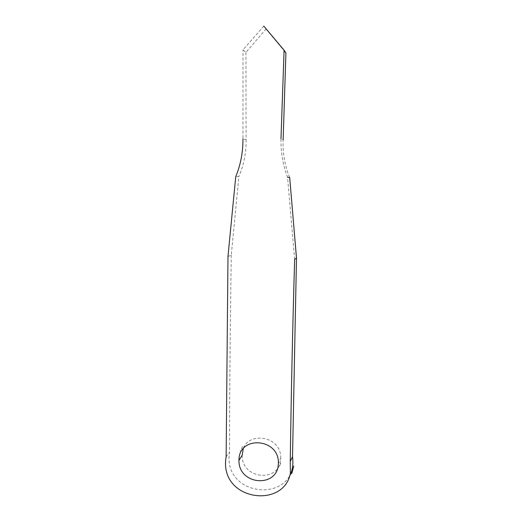<?xml version="1.0" encoding="UTF-8"?>
<svg xmlns="http://www.w3.org/2000/svg" width="522" height="522" viewBox="0 0 522 522"><rect width="100%" height="100%" fill="white"/><g stroke="black" fill="none" stroke-linecap="round" stroke-linejoin="round"><path stroke-width="0.39" stroke-dasharray="2.61 1.96" d="M227.983 256.478L231.272 255.16L238.874 176.469L235.729 176.743M294.636 259.401L287.55 177.212C282.878 164.945 280.686 152.143 280.98 138.787L283.146 139.713C282.604 152.913 284.79 165.52 289.697 177.539M263.793 26.1L242.991 49.831L245.921 52.428L265.985 29.036L263.793 26.1M245.921 52.428L246.084 139.707L242.958 138.787L242.991 49.831M242.162 455.249C241.562 477.924 274.794 482.406 280.118 463.484L280.738 458.323L278.376 463.549M265.985 29.036L284.079 50.706M246.084 139.707C246.299 152.607 243.898 164.861 238.874 176.469M231.272 255.16C230.248 322.89 229.654 388.577 229.497 452.228C223.351 491.235 276.131 501.551 289.991 475.268M280.738 458.323C281.475 436.855 251.48 431.577 243.865 446.943L243.35 448.117M226.13 456.783L229.497 452.228M280.647 463.275L279.094 467.275M242.619 446.519L240.159 451.178M280.001 45.642L271.218 35.059"/><path stroke-width="0.78" d="M242.958 138.787C243.069 152.072 240.662 164.724 235.729 176.743L227.983 256.478L226.13 456.783C218.516 500.467 283.824 509.609 290.382 473.252L290.258 461.559L292.522 456.626C293.416 464.136 292.568 470.355 289.991 475.268M292.522 456.626L296.489 258.051L294.636 259.401C292.594 329.121 291.132 396.511 290.258 461.559M280.98 138.787L284.092 50.203L263.793 26.1M278.376 463.549L278.024 467.229C273.737 488.103 238.404 483.894 238.952 460.397C238.939 456.9 239.598 453.925 240.929 451.478C249.124 436.229 279.453 441.521 278.376 463.549M238.952 460.397L242.162 455.249L243.35 448.117M284.079 50.706L285.919 52.918L283.146 139.713M287.55 177.212L289.697 177.539L296.489 258.051M285.919 52.918L284.092 50.203M291.72 473.656L293.749 466.094"/></g></svg>
